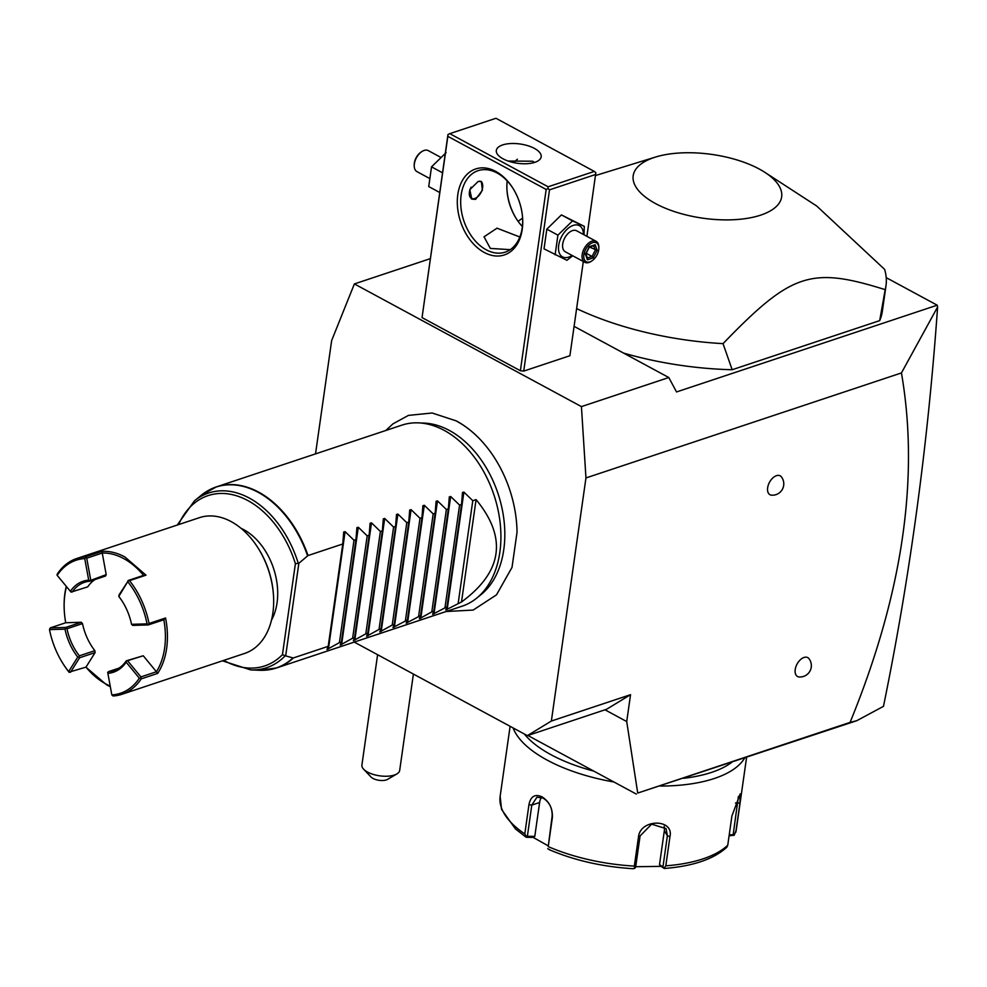 <?xml version="1.0" encoding="UTF-8"?>
<svg xmlns="http://www.w3.org/2000/svg" width="987" height="987" viewBox="0 0 987 987"><rect width="100%" height="100%" fill="white"/><g stroke="black" fill="none" stroke-linecap="round" stroke-linejoin="round"><path stroke-width="1.48" d="M354.247 642.093L527.366 735.636L551.363 721.041L585.957 477.942L581.429 406.607L354.382 283.923L331.657 340.527L315.519 453.897M457.067 421.449A100.822 69.016 71.6 0 1 490.169 451.466A100.822 69.016 71.6 0 1 517.04 532.19L512.019 567.377L496.51 594.84L473.18 610.065L446.075 611.521M354.382 283.923L430.172 258.693M574.089 326.352L668.804 377.527L581.429 406.607M523.715 371.1L549.512 189.837L547.995 188.591L546.169 189.467L447.839 136.342L422.041 317.592L520.371 370.73L523.715 371.1L569.906 355.727L583.317 261.506M422.041 317.592L447.962 134.54L449.788 133.652L548.118 186.79L547.995 188.591M901.439 372.938L937.601 307.019C927.903 444.545 909.866 577.654 883.476 706.334L856.753 720.707L637.713 793.054L850.066 722.385C902.513 594.384 919.637 477.905 901.439 372.938L585.957 477.942M668.804 377.527L676.527 391.95L937.194 305.193L937.601 307.019M637.713 793.054L626.72 721.559L630.545 694.688L551.363 721.041M776.448 475.685A10.734 6.329 -61.6 0 1 781.42 476.906A11.363 11.363 0 0 1 771.55 495.178A10.734 6.329 -61.6 0 1 767.948 486.27A10.734 6.329 -61.6 0 1 776.448 475.685M804.01 657.465A10.734 6.329 -61.6 0 1 808.982 658.687A11.363 11.363 0 0 1 799.112 676.959A10.734 6.329 -61.6 0 1 795.51 668.051A10.734 6.329 -61.6 0 1 804.01 657.465M856.753 720.707L850.066 722.385M527.86 735.475L636.307 794.079M604.982 709.801L626.72 721.559M630.545 694.688L606.561 709.283L527.366 735.636M377.602 654.714L361.908 765.024A19.074 8.192 8.1 0 0 363.623 769.194A19.074 8.192 8.1 0 0 394.356 775.042A19.074 8.192 8.1 0 0 396.86 773.931A19.074 8.192 8.1 0 0 399.686 770.391L413.393 674.047M396.86 773.931L387.62 779.348A9.537 4.096 -171.9 0 1 379.008 780.298A9.537 4.096 -171.9 0 1 371.001 776.979L363.623 769.194M886.215 277.643L937.194 305.193M576.618 308.586A190.799 81.921 8.1 0 0 723.039 343.636L732.157 369.73L879.688 320.627L885.191 289.66A190.799 81.921 8.1 0 0 885.993 285.699A190.799 81.921 8.1 0 0 884.623 269.389L816.755 206.049L764.999 172.429A74.987 32.201 8.1 0 0 759.287 169.048A74.987 32.201 8.1 0 0 655.985 156.921A74.987 32.201 8.1 0 0 655.541 203.581A74.987 32.201 8.1 0 0 757.683 216.054A74.987 32.201 8.1 0 0 764.999 172.429M885.993 285.699L882.341 311.3A190.799 81.921 -171.9 0 1 879.688 320.627M732.157 369.73A190.799 81.921 -171.9 0 1 623.574 353.087M723.039 343.636C791.401 272.856 810.858 266.379 885.191 289.66M655.985 156.921L595.556 175.526M522.604 218.09L518.101 221.322M731.848 762.272A114.48 49.153 -171.9 0 1 683.744 778.287M593.792 771.106A114.48 49.153 -171.9 0 1 551.079 754.747A114.48 49.153 -171.9 0 1 524.356 734.007M744.667 758.016A119.254 51.201 -171.9 0 1 660.402 786.059M613.976 782A119.254 51.201 -171.9 0 1 547.168 760.113A119.254 51.201 -171.9 0 1 513.092 727.925M510.106 726.309L500.15 796.275A119.254 51.201 8.1 0 0 524.8 833.941L528.958 804.689C530.599 796.386 534.929 793.758 541.949 796.793C549.228 801.469 552.708 808.328 552.399 817.359L548.229 846.599A119.254 51.201 8.1 0 0 634.333 866.08L638.503 836.84C640.353 818.692 674.146 818.556 669.963 836.594L665.806 865.833A119.254 51.201 8.1 0 0 727.752 845.217L731.91 815.978L740.151 793.943L739.942 803.073L735.784 832.312A119.254 51.201 8.1 0 0 736.265 829.882L746.591 757.374M729.097 835.792L734.217 835.249L736.265 829.882M547.945 845.686L533.128 837.383L534.794 836.384L527.366 836.297L525.837 836.84L526.799 837.321L524.8 833.941M527.366 836.297L531.808 805.096L536.953 797.188L543.023 798.051C549.364 802.086 552.399 808.106 552.152 816.089L548.229 846.599M549.956 849.832L547.723 848.672M634.333 866.08L634.74 868.363L632.988 868.609M638.503 836.84L640.069 835.977L635.628 867.178L634.74 868.363M640.069 835.977L651.642 824.157L666.077 828.648L667.385 835.767L662.943 866.968L664.128 868.128L665.806 865.833M664.078 868.375L661.154 866.352L635.69 866.722M727.752 845.217L726.716 847.29M738.412 796.46L733.156 834.718L734.217 835.249M733.156 834.718L729.233 834.792M533.128 837.383L526.799 837.321M534.794 836.384L539.618 802.493A14.311 9.796 71.6 0 1 541.493 797.373M664.14 826.353A14.311 12.202 -31.1 0 1 664.337 830.721L659.513 864.6L662.943 866.968M661.154 866.352L659.513 864.6M546.169 189.467L520.371 370.73M484.259 252.462A45.316 31.016 71.6 0 1 457.808 194.55A45.316 31.016 71.6 0 1 495.795 171.43A45.316 31.016 71.6 0 1 512.722 187.949A45.316 31.016 71.6 0 1 522.579 217.559A45.316 31.016 71.6 0 1 484.259 252.462M447.839 136.342L447.962 134.54M506.997 190.294A45.316 31.016 -108.4 0 0 516.583 219.114M548.118 186.79L594.322 171.417L595.84 172.663L586.907 236.337M549.512 189.837L595.704 174.465M594.322 171.417L495.98 118.28L449.788 133.652M534.423 148.42A22.652 9.734 -171.9 0 1 541.184 156.822A22.652 9.734 -171.9 0 1 526.861 163.719A22.652 9.734 -171.9 0 1 503.086 158.845A22.652 9.734 -171.9 0 1 496.325 150.443A22.652 9.734 -171.9 0 1 510.649 143.547A22.652 9.734 -171.9 0 1 534.423 148.42M534.522 162.448L532.61 161.214L508.145 161.054M517.41 159.203A42.934 29.388 -108.4 0 0 514.067 162.682M507.182 180.905A42.934 29.388 -108.4 0 0 507.022 190.713A42.934 29.388 -108.4 0 0 516.361 218.769A42.934 29.388 -108.4 0 0 522.37 226.529M510.254 249.649L490.342 248.416L484.037 236.806L497.004 228.182L519.841 237.003M522.542 217.128A42.934 29.388 71.6 0 1 505.233 252.129A42.934 29.388 71.6 0 1 486.209 249.785A42.934 29.388 71.6 0 1 460.966 207.615A42.934 29.388 71.6 0 1 478.115 170.665A42.934 29.388 71.6 0 1 497.14 173.021A42.934 29.388 71.6 0 1 512.956 188.32M475.574 199.386L471.848 199.103L469.763 189.751L478.127 181.472L481.372 181.485L482.384 190.257L475.574 199.386M471.354 198.806A10.018 5.897 118.4 0 0 474.389 198.745A10.018 5.897 118.4 0 0 476.19 197.869A10.018 5.897 118.4 0 0 476.351 197.758M471.132 187.16A9.537 5.626 118.4 0 0 469.627 195.969A9.537 5.626 118.4 0 0 474.796 198.498A9.537 5.626 118.4 0 0 476.511 197.659A9.537 5.626 118.4 0 0 482.717 186.173A9.537 5.626 118.4 0 0 479.287 181.189M482.717 185.988A10.018 5.897 118.4 0 0 482.717 185.803A10.018 5.897 118.4 0 0 480.916 181.287M572.719 255.781L566.908 260.309L544.022 248.847L546.823 229.157L561.418 214.907L584.316 226.368L583.996 234.77M555.113 254.843L557.914 235.153L572.522 220.903L561.418 214.907M557.914 235.153L546.823 229.157M572.09 255.436A17.741 10.45 -61.6 0 1 568.685 257.126A17.741 10.45 -61.6 0 1 558.679 245.356A17.741 10.45 -61.6 0 1 573.2 225.406A17.741 10.45 -61.6 0 1 583.416 234.462M596.111 241.309L576.618 230.785A11.93 7.02 118.4 0 0 572.46 230.613A11.93 7.02 118.4 0 0 563.441 240.964A11.93 7.02 118.4 0 0 565.28 251.759L584.773 262.295A11.93 7.02 -61.6 0 1 582.935 251.5A11.93 7.02 -61.6 0 1 591.966 241.149A11.93 7.02 118.4 0 1 596.111 241.309A11.93 7.02 118.4 0 1 598.825 247.058L598.838 247.996A10.734 6.329 118.4 0 0 592.656 242.666A10.734 6.329 -61.6 0 0 583.872 254.732A10.734 6.329 -61.6 0 0 589.93 261.863A10.734 6.329 118.4 0 0 591.855 260.913A10.734 6.329 118.4 0 0 598.838 247.996M572.522 220.903L584.316 226.368M584.773 262.295A11.93 7.02 -61.6 0 0 588.931 262.468A11.93 7.02 118.4 0 0 591.065 261.419L591.855 260.913M593.286 257.841L597.147 250.316L595.149 244.739L589.301 246.688L585.439 254.214L587.438 259.791L593.286 257.841L592.089 256.447L595.297 250.167L593.718 245.751M587.438 259.791L587.203 258.063M585.439 254.214L585.55 253.412L585.439 254.214M595.149 244.739L593.643 245.529M597.147 250.316L589.621 247.108M586.192 253.264L592.089 256.447L587.388 258.002M439.597 192.428L428.728 186.555L431.529 166.852L446.136 152.615M442.41 172.737L431.529 166.852M421.572 151.764A10.734 6.329 118.4 0 0 421.19 151.998L421.967 151.504A11.93 7.02 118.4 0 1 424.114 150.456A11.93 7.02 -61.6 0 1 428.272 150.616L440.325 157.13M421.967 151.504A11.93 7.02 118.4 0 0 414.219 165.853A11.93 7.02 118.4 0 0 416.933 171.602L429.049 178.153M421.19 151.998A10.734 6.329 118.4 0 0 414.207 164.928A10.734 6.329 118.4 0 0 414.219 165.372M418.451 422.868L424.176 423.102A93.296 63.859 71.6 0 1 449.332 430.431A93.296 63.859 71.6 0 1 502.482 510.563A93.296 63.859 71.6 0 1 481.212 594.458L476.77 598.073A95.394 65.302 -108.4 0 0 498.521 512.29A95.394 65.302 -108.4 0 0 444.162 430.357A95.394 65.302 -108.4 0 0 418.451 422.868A95.394 65.302 -108.4 0 0 401.894 425.138L216.35 486.899A95.394 65.302 71.6 0 1 258.619 492.118A95.394 65.302 71.6 0 1 308.018 555.545L298.851 563.281L295.397 563.713L282.455 654.652L285.218 655.763A92.038 62.995 71.6 0 1 250.686 669.902L259.618 670.272A95.32 65.241 -108.4 0 0 293.04 657.934L293.447 657.91A95.394 65.302 71.6 0 1 276.607 667.928A95.394 65.302 71.6 0 1 268.501 669.815M259.618 670.272L276.607 667.928L462.15 606.178A95.394 65.302 -108.4 0 0 476.77 598.073M343.71 531.981L342.773 543.985L308.018 555.545M343.698 532.092L345.105 531.635L354 540.247L339.429 642.599L341.403 641.945L340.194 645.103L352.63 638.207L354.592 637.553L353.395 640.711L365.819 633.814L367.793 633.16L366.584 636.319L379.02 629.422L380.994 628.768L379.785 631.927L392.221 625.03L394.195 624.376L392.986 627.535L407.397 619.984L406.188 623.142L420.585 615.592L419.389 618.75L431.812 611.854L433.786 611.2L432.577 614.358L446.988 606.808L445.779 609.966L461.509 601.971C502.593 571.831 507.441 537.705 476.079 499.607L472.785 500.705L463.89 492.094L462.496 492.451M356.912 527.589L355.962 539.593L354 540.247M356.899 527.7L358.306 527.243L367.189 535.855L352.63 638.207M370.113 523.196L369.163 535.201L367.189 535.855M370.1 523.307L371.494 522.851L380.39 531.462L365.819 633.814M383.314 518.804L382.364 530.809L380.39 531.462M383.301 518.915L384.696 518.446L393.591 527.07L379.02 629.422M396.515 514.412L395.565 526.416L393.591 527.07M396.503 514.523L397.897 514.054L406.792 522.678L392.221 625.03M409.704 510.02L408.766 522.024L406.792 522.678M409.691 510.131L411.098 509.662L419.993 518.286L405.423 620.638M422.905 505.628L421.955 517.62L419.993 518.286M422.892 505.739L424.299 505.27L433.182 513.894L418.624 616.246M436.106 501.236L435.156 513.228L433.182 513.894M436.094 501.347L437.488 500.878L446.383 509.489L431.812 611.854M449.307 496.843L448.357 508.836L446.383 509.489M449.295 496.954L450.689 496.486L459.584 505.097L445.014 607.461M462.484 492.562L461.558 504.443L459.584 505.097M342.773 543.985L328.202 646.337L326.993 649.495L339.429 642.599M328.202 646.337L293.447 657.91M285.218 655.763L293.04 657.934M241.001 528.292A57.234 39.184 71.6 0 1 243.653 529.6A57.234 39.184 71.6 0 1 271.536 620.033M56.987 575.088L71.027 592.114L56.987 575.088L57.369 573.928A71.545 48.968 71.6 0 1 76.678 558.531L199.411 517.669A71.545 48.968 71.6 0 1 231.118 521.58A71.545 48.968 71.6 0 1 257.854 547.662L258.31 548.377A69.164 47.339 71.6 0 1 273.35 593.569L273.411 594.408A71.545 48.968 71.6 0 1 244.603 653.443L121.87 694.305A71.545 48.968 71.6 0 1 113.098 695.983L111.827 694.91A70.114 47.993 -108.4 0 0 139.34 678.18L126.163 662.191L126.311 660.809A46.512 31.831 71.6 0 1 113.961 670.543A46.512 31.831 71.6 0 1 108.558 671.604L118.921 668.162M257.854 547.662A71.545 48.968 71.6 0 1 273.411 594.408M110.31 686.693L106.658 684.892L85.906 667.15M110.199 686.039A70.114 47.993 -108.4 0 1 85.98 667.126L69.028 672.172A71.545 48.968 71.6 0 1 63.427 664.313L63.156 663.881A70.114 47.993 -108.4 0 0 68.646 671.579L77.751 657.071L78.997 656.96L79.355 655.824A46.512 31.831 71.6 0 1 66.993 628.756L82.501 623.587A46.512 31.831 71.6 0 0 94.863 650.667L79.355 655.824M66.993 628.756L65.747 627.436L81.255 622.266L65.722 622.748A70.114 47.993 71.6 0 1 64.402 612.569L64.365 612.063A71.545 48.968 71.6 0 1 66.265 586.389M76.678 558.531A71.545 48.968 71.6 0 1 85.437 556.853L101.945 551.363C109.508 550.943 117.145 552.806 124.868 556.952L146.002 575.162L143.559 575.384A70.114 47.993 -108.4 0 0 102.229 553.028L86.72 558.21L85.437 556.853M101.945 551.363L106.201 574.631L105.486 576.05L89.977 581.22L88.707 580.159L84.734 558.568A70.114 47.993 -108.4 0 0 57.221 575.31M121.87 694.305A71.545 48.968 71.6 0 0 141.166 678.896L157.661 673.405A71.545 48.968 71.6 0 0 165.557 617.985L149.049 623.476A71.545 48.968 71.6 0 0 129.507 580.652L146.002 575.162M69.25 672.394L68.646 671.579M77.751 657.071A47.944 32.818 71.6 0 1 65.006 629.151L49.486 629.62A70.114 47.993 -108.4 0 0 63.156 663.881M49.486 629.62L50.226 627.905L65.722 622.748M64.402 612.569A70.114 47.993 71.6 0 1 66.45 586.623M84.734 558.568L85.585 557.692M89.854 580.664L106.201 574.631M90.693 579.788L86.72 558.21M165.557 617.985L163.83 619.762A70.114 47.993 71.6 0 1 156.427 671.765L143.238 655.763L126.311 660.809M85.98 667.126L95.097 652.604L94.863 650.667M81.255 622.266L82.501 623.587M71.027 592.114L87.732 586.858A46.512 31.831 71.6 0 1 95.134 579.505M129.507 580.652L128.273 580.763L118.798 596.419A47.944 32.818 71.6 0 1 122.289 601.354A47.944 32.818 71.6 0 1 131.542 624.327L132.789 625.388L148.309 624.919L149.049 623.476M163.83 619.762L148.309 624.919M128.273 580.763L118.946 595.062L119.18 596.999A46.512 31.831 71.6 0 1 122.437 601.564M128.051 580.541L143.559 575.372M131.542 624.327L147.063 623.858A70.114 47.993 -108.4 0 0 127.915 581.898M147.063 623.858L148.173 624.364M141.166 678.896L140.919 676.909L156.427 671.752L157.661 673.405M140.536 678.069L139.34 678.18M108.558 671.604L107.719 672.48L111.827 694.91M143.238 655.763L126.546 661.031M140.919 676.909L127.73 660.932M126.163 662.191A47.944 32.818 71.6 0 1 107.854 673.331M70.484 672.283L79.589 657.761L78.997 656.96M95.097 652.604L79.589 657.761M65.747 627.436L50.226 627.905M65.895 628.25L65.006 629.151M72.224 592.015A46.512 31.831 71.6 0 1 84.586 582.281A46.512 31.831 71.6 0 1 89.977 581.22M70.398 591.287A47.944 32.818 71.6 0 1 88.707 580.159M355.962 539.593L341.403 641.945M369.163 535.201L354.592 637.553M382.364 530.809L367.793 633.16M395.565 526.416L380.994 628.768M408.766 522.024L394.195 624.376M421.955 517.62L407.397 619.984M435.156 513.228L420.585 615.592M448.357 508.836L433.786 611.2M461.558 504.443L446.988 606.808M472.785 500.705L458.215 603.069M461.509 601.971L476.079 499.607M528.958 804.689L531.808 805.096L539.618 802.493M541.949 796.793L543.023 798.051M552.399 817.359L552.152 816.089M669.963 836.594L667.385 835.767L664.337 830.721M739.942 803.073L735.451 803.023M208.726 490.255A95.394 65.302 71.6 0 1 216.35 486.899L201.348 495.203A95.32 65.241 -108.4 0 1 307.574 555.817M177.241 525.059L194.414 500.865A92.038 62.995 71.6 0 1 298.345 563.552M285.687 655.812L298.851 563.281M282.455 654.652A89.731 61.416 71.6 0 1 223.79 660.377M178.598 524.603A89.731 61.416 71.6 0 1 237.818 496.19A89.731 61.416 71.6 0 1 295.397 563.713M328.4 649.027L345.105 531.635M341.588 644.634L358.306 527.243M354.789 640.242L371.494 522.851M367.991 635.85L384.696 518.446M381.192 631.458L397.897 514.054M394.381 627.066L411.098 509.662M407.582 622.674L424.299 505.27M420.783 618.281L437.488 500.878M433.984 613.889L450.689 496.486M447.173 609.497L463.89 492.094M525.997 837.149L515.424 828.907L501.544 809.402L500.15 796.275M549.117 849.622C574.483 860.454 602.563 866.82 633.333 868.72M664.288 868.486C692.985 866.228 713.872 859.109 726.95 847.117M587.573 258.52L585.896 253.832M585.846 253.93L589.325 247.145M589.288 247.219L594.273 245.566M414.207 164.928L414.219 165.853M385.818 430.492L392.937 423.867L408.421 415.404L432.146 412.998L456.463 420.968C469.121 427.902 480.361 438.068 490.169 451.466M194.414 500.865L201.348 495.203M250.686 669.902L222.433 660.834"/></g></svg>
